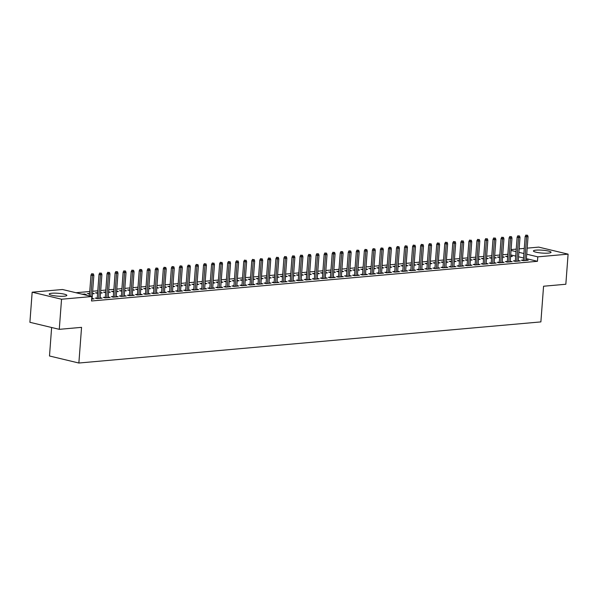 <?xml version="1.0" encoding="UTF-8"?>
<svg xmlns="http://www.w3.org/2000/svg" width="598" height="598" viewBox="0 0 598 598"><rect width="100%" height="100%" fill="white"/><g stroke="black" fill="none" stroke-linecap="round" stroke-linejoin="round"><path stroke-width="0.9" d="M548.426 253.111A8.835 1.443 -175.7 0 1 538.783 252.707A8.835 1.443 -175.7 0 1 533.423 250.966A8.835 1.443 -175.7 0 1 536.04 250.143A8.835 1.443 -175.7 0 1 545.682 250.547A8.835 1.443 -175.7 0 1 551.05 252.289A8.835 1.443 -175.7 0 1 548.426 253.111M64.225 296.204A8.835 1.443 -175.7 0 1 54.582 295.801A8.835 1.443 -175.7 0 1 49.215 294.059A8.835 1.443 -175.7 0 1 51.839 293.237A8.835 1.443 -175.7 0 1 61.474 293.64A8.835 1.443 -175.7 0 1 66.841 295.382A8.835 1.443 -175.7 0 1 64.225 296.204M507.859 254.292L502.731 254.748M499.816 255.01L494.688 255.466M491.78 255.72L486.645 256.176M483.737 256.437L478.609 256.893M475.694 257.155L470.566 257.611M467.658 257.873L462.523 258.329M459.615 258.583L454.487 259.039M451.572 259.3L446.444 259.756M443.537 260.018L438.401 260.474M435.494 260.728L430.366 261.184M427.45 261.446L422.323 261.902M419.415 262.163L414.279 262.619M411.372 262.881L406.244 263.337M403.329 263.591L398.201 264.047M395.293 264.309L390.165 264.764M387.25 265.026L382.122 265.482M379.207 265.744L374.079 266.2M371.171 266.454L366.043 266.91M363.128 267.171L358 267.627M355.085 267.889L349.957 268.345M347.049 268.599L341.921 269.063M339.006 269.317L333.878 269.773M330.963 270.034L325.835 270.49M322.927 270.752L317.8 271.208M314.884 271.462L309.757 271.918M306.841 272.18L301.713 272.636M298.806 272.897L293.678 273.353M290.763 273.615L285.635 274.071M282.719 274.325L277.592 274.781M274.684 275.043L269.556 275.499M266.641 275.76L261.513 276.216M258.598 276.47L253.47 276.934M250.562 277.188L245.434 277.644M242.519 277.906L237.391 278.362M234.476 278.623L229.348 279.079M226.44 279.333L221.312 279.789M218.397 280.051L213.269 280.507M210.354 280.768L205.226 281.224M202.318 281.486L197.191 281.942M194.275 282.196L189.147 282.652M186.232 282.914L181.104 283.37M178.197 283.631L173.069 284.087M170.153 284.342L165.026 284.805M162.11 285.059L156.982 285.515M154.075 285.777L148.947 286.233M146.032 286.494L140.904 286.95M137.989 287.204L132.861 287.66M129.953 287.922L124.825 288.378M121.91 288.64L116.782 289.096M113.867 289.357L108.739 289.813M105.831 290.067L100.703 290.523M97.788 290.785L92.66 291.241M89.745 291.503L75.961 292.728M511.103 249.575L516.231 249.119M519.146 248.858L524.274 248.402M527.189 248.14L538.723 247.116L568.1 254.15L537.789 256.848L526.733 254.202M51.63 327.502L49.492 355.989L78.869 363.023L540.884 321.903L543.567 286.233L565.835 284.252L568.1 254.15M78.869 363.023L81.552 327.353L59.277 329.334L29.9 322.3L32.165 292.198L62.476 289.499L91.853 296.533L61.542 299.232L32.165 292.198M499.674 256.908L497.506 257.103L499.622 257.566M502.582 256.736L504.316 257.147L502.537 257.304M515.364 260.728L513.39 260.907L515.371 261.378L520.2 260.952L518.272 260.489M483.595 258.343L481.427 258.538L483.543 259.001M486.495 258.164L488.237 258.583L486.458 258.74M499.278 262.163L497.304 262.335L499.293 262.814L504.114 262.38L502.193 261.924M467.509 259.771L465.341 259.966L467.464 260.429M470.417 259.599L472.151 260.01L470.372 260.167M483.199 263.591L481.226 263.77L483.206 264.241L488.035 263.815L486.107 263.352M451.43 261.206L449.262 261.393L451.378 261.857M454.338 261.027L456.072 261.446L454.293 261.603M467.12 265.026L465.147 265.198L467.128 265.676L471.957 265.243L470.028 264.787M435.351 262.634L433.184 262.828L435.299 263.292M438.259 262.455L439.993 262.873L438.214 263.03M451.034 266.454L449.061 266.633L451.049 267.104L455.87 266.678L453.949 266.215M419.265 264.069L417.098 264.256L419.22 264.72M422.173 263.89L423.907 264.309L422.128 264.466M434.955 267.889L432.982 268.061L434.97 268.539L439.792 268.106L437.863 267.65M403.187 265.497L401.019 265.691L403.134 266.155M406.094 265.318L407.829 265.736L406.049 265.893M418.877 269.317L416.903 269.496L418.884 269.967L423.713 269.541L421.784 269.078M387.108 266.925L384.94 267.119L387.055 267.583M390.016 266.753L391.75 267.164L389.971 267.328M402.79 270.752L400.817 270.924L402.805 271.402L407.627 270.969L405.706 270.505M371.022 268.36L368.854 268.554L370.977 269.018M373.929 268.181L375.664 268.599L373.885 268.756M386.712 272.18L384.738 272.352L386.727 272.83L391.548 272.404L389.619 271.941M354.943 269.788L352.775 269.982L354.898 270.446M357.851 269.616L359.585 270.027L357.806 270.191M370.633 273.607L368.66 273.787L370.64 274.265L375.469 273.832L373.541 273.368M338.864 271.223L336.696 271.417L338.812 271.881M341.772 271.044L343.506 271.462L341.727 271.619M354.547 275.043L352.573 275.215L354.562 275.693L359.383 275.267L357.462 274.803M322.778 272.651L320.61 272.845L322.733 273.308M325.686 272.479L327.42 272.89L325.641 273.047M338.468 276.47L336.495 276.65L338.483 277.121L343.304 276.695L341.376 276.231M306.699 274.086L304.531 274.28L306.654 274.744M309.607 273.906L311.341 274.325L309.562 274.482M322.389 277.906L320.416 278.077L322.397 278.556L327.226 278.122L325.297 277.666M290.621 275.514L288.453 275.708L290.568 276.171M293.528 275.342L295.263 275.753L293.483 275.91M306.303 279.333L304.33 279.513L306.318 279.984L311.139 279.558L309.218 279.094M274.534 276.949L272.367 277.136L274.489 277.599M277.442 276.769L279.176 277.188L277.397 277.345M290.224 280.768L288.251 280.94L290.239 281.419L295.061 280.985L293.132 280.529M258.456 278.376L256.288 278.571L258.411 279.034M261.363 278.205L263.098 278.616L261.319 278.773M274.146 282.196L272.172 282.376L274.153 282.847L278.982 282.42L277.053 281.957M242.377 279.812L240.209 279.999L242.325 280.462M245.285 279.632L247.019 280.051L245.24 280.208M258.059 283.631L256.086 283.803L258.074 284.282L262.896 283.848L260.975 283.392M226.298 281.239L224.123 281.434L226.246 281.897M229.198 281.06L230.933 281.479L229.154 281.636M241.981 285.059L240.007 285.239L241.996 285.709L246.817 285.283L244.888 284.82M210.212 282.675L208.044 282.861L210.167 283.325M213.12 282.495L214.854 282.906L213.075 283.071M225.902 286.494L223.929 286.666L225.909 287.145L230.738 286.711L228.81 286.255M194.133 284.102L191.965 284.297L194.081 284.76M197.041 283.923L198.775 284.342L196.996 284.499M209.816 287.922L207.842 288.101L209.831 288.572L214.652 288.146L212.731 287.683M178.054 285.53L175.879 285.724L178.002 286.188M180.955 285.358L182.689 285.769L180.917 285.934M193.737 289.35L191.764 289.529L193.752 290.008L198.573 289.574L196.645 289.111M161.968 286.965L159.801 287.16L161.923 287.623M164.876 286.786L166.61 287.204L164.831 287.361M177.658 290.785L175.685 290.957L177.666 291.435L182.495 291.009L180.566 290.546M145.89 288.393L143.722 288.587L145.837 289.051M148.797 288.221L150.532 288.632L148.752 288.789M161.572 292.213L159.599 292.392L161.587 292.863L166.408 292.437L164.487 291.974M129.811 289.828L127.636 290.023L129.759 290.486M132.711 289.649L134.445 290.067L132.674 290.224M145.493 293.648L143.52 293.82L145.508 294.298L150.33 293.872L148.401 293.409M113.725 291.256L111.557 291.45L113.68 291.914M116.632 291.084L118.367 291.495L116.588 291.652M129.415 295.076L127.441 295.255L129.422 295.726L134.251 295.3L132.322 294.836M97.646 292.691L95.478 292.885L97.594 293.349M100.554 292.512L102.288 292.93L100.509 293.087M113.328 296.511L111.355 296.683L113.343 297.161L118.165 296.728L116.244 296.272M81.717 294.104L86.202 294.358L83.705 294.582M97.25 297.939L95.276 298.118L97.265 298.589L102.086 298.163L100.158 297.699M91.853 296.533L91.524 300.996L537.452 261.304L526.397 258.657M523.556 257.977L518.548 256.781M515.708 256.101L510.707 254.905M91.666 299.09L94.043 298.88L92.122 298.417M105.293 297.228L103.319 297.4L105.3 297.879L110.129 297.445L108.201 296.982M89.603 293.401L87.435 293.596L89.558 294.059M92.511 293.229L94.245 293.64L92.466 293.805M121.372 295.793L119.398 295.973L121.387 296.444L126.208 296.017L124.279 295.554M105.689 291.974L103.521 292.168L105.637 292.631M108.589 291.794L110.324 292.213L108.552 292.37M137.45 294.366L135.477 294.537L137.465 295.016L142.287 294.582L140.366 294.126M121.768 290.546L119.6 290.733L121.715 291.196M124.676 290.366L126.41 290.778L124.631 290.942M153.537 292.93L151.563 293.11L153.544 293.581L158.373 293.155L156.444 292.691M137.846 289.111L135.679 289.305L137.802 289.768M140.754 288.931L142.488 289.35L140.709 289.507M169.615 291.503L167.642 291.675L169.63 292.153L174.452 291.719L172.523 291.263M153.933 287.683L151.757 287.87L153.88 288.333M156.833 287.503L158.567 287.922L156.796 288.079M185.694 290.067L183.721 290.247L185.709 290.718L190.53 290.292L188.609 289.828M170.011 286.248L167.844 286.442L169.959 286.905M172.919 286.076L174.653 286.487L172.874 286.644M201.78 288.64L199.807 288.812L201.788 289.29L206.616 288.856L204.688 288.4M186.09 284.82L183.922 285.014L186.045 285.478M188.998 284.641L190.732 285.059L188.953 285.216M217.859 287.204L215.885 287.384L217.874 287.855L222.695 287.429L220.767 286.965M202.176 283.385L200.001 283.579L202.124 284.043M205.077 283.213L206.811 283.624L205.032 283.781M233.938 285.777L231.964 285.949L233.953 286.427L238.774 285.994L236.853 285.538M218.255 281.957L216.087 282.151L218.203 282.615M221.163 281.778L222.897 282.196L221.118 282.353M250.024 284.342L248.05 284.521L250.031 284.992L254.86 284.566L252.932 284.102M234.334 280.522L232.166 280.716L234.289 281.18M237.242 280.35L238.976 280.761L237.197 280.918M266.103 282.914L264.129 283.086L266.117 283.564L270.939 283.138L269.01 282.675M250.413 279.094L248.245 279.288L250.368 279.752M253.32 278.915L255.054 279.333L253.275 279.49M282.181 281.479L280.208 281.658L282.196 282.136L287.018 281.703L285.096 281.239M266.499 277.659L264.331 277.853L266.446 278.317M269.406 277.487L271.141 277.898L269.362 278.063M298.267 280.051L296.294 280.23L298.275 280.701L303.104 280.275L301.175 279.812M282.577 276.231L280.41 276.426L282.533 276.889M285.485 276.052L287.219 276.47L285.44 276.627M314.346 278.623L312.373 278.795L314.361 279.273L319.183 278.84L317.254 278.384M298.656 274.796L296.488 274.99L298.611 275.454M301.564 274.624L303.298 275.035L301.519 275.2M330.425 277.188L328.452 277.367L330.44 277.838L335.261 277.412L333.34 276.949M314.742 273.368L312.575 273.563L314.69 274.026M317.65 273.189L319.384 273.607L317.605 273.764M346.511 275.76L344.538 275.932L346.519 276.411L351.347 275.977L349.419 275.521M330.821 271.941L328.653 272.127L330.776 272.591M333.729 271.761L335.463 272.18L333.684 272.337M362.59 274.325L360.616 274.504L362.605 274.975L367.426 274.549L365.498 274.086M346.9 270.505L344.732 270.7L346.855 271.163M349.808 270.326L351.542 270.745L349.763 270.901M378.669 272.897L376.695 273.069L378.684 273.548L383.505 273.114L381.584 272.658M362.986 269.078L360.818 269.264L362.934 269.728M365.894 268.898L367.628 269.317L365.849 269.474M394.755 271.462L392.781 271.642L394.762 272.112L399.591 271.686L397.663 271.223M379.065 267.642L376.897 267.837L379.02 268.3M381.973 267.47L383.707 267.882L381.928 268.039M410.833 270.034L408.86 270.206L410.848 270.685L415.67 270.251L413.741 269.795M395.143 266.215L392.976 266.409L395.099 266.872M398.051 266.035L399.785 266.454L398.006 266.611M426.912 268.599L424.939 268.779L426.927 269.25L431.749 268.823L429.827 268.36M411.23 264.779L409.062 264.974L411.177 265.437M414.137 264.608L415.872 265.019L414.093 265.176M442.998 267.171L441.025 267.343L443.006 267.822L447.835 267.396L445.906 266.932M427.308 263.352L425.141 263.546L427.256 264.01M430.216 263.172L431.95 263.591L430.171 263.748M459.077 265.736L457.104 265.916L459.092 266.394L463.913 265.961L461.985 265.497M443.387 261.917L441.219 262.111L443.342 262.574M446.295 261.745L448.029 262.156L446.25 262.32M475.156 264.309L473.182 264.48L475.171 264.959L479.992 264.533L478.071 264.069M459.473 260.489L457.306 260.683L459.421 261.147M462.374 260.309L464.115 260.728L462.336 260.885M491.242 262.881L489.269 263.053L491.25 263.531L496.078 263.098L494.15 262.634M475.552 259.054L473.384 259.248L475.5 259.711M478.46 258.882L480.194 259.293L478.415 259.457M507.321 261.446L505.347 261.625L507.328 262.096L512.157 261.67L510.229 261.206M491.631 257.626L489.463 257.82L491.586 258.284M494.539 257.446L496.273 257.865L494.494 258.022M523.4 260.018L521.426 260.19L523.414 260.668L528.236 260.235L526.315 259.779M507.717 256.198L505.549 256.385L507.665 256.848M510.617 256.019L512.359 256.437L510.58 256.594M523.893 253.522L518.885 252.319M516.044 251.638L511.043 250.442M59.277 329.334L61.542 299.232M537.452 261.304L537.789 256.848M84.169 294.537L84.221 293.887M92.526 273.877L91.733 273.69L92.526 273.877L92.413 275.431L93.856 275.304L92.07 299.052M90.844 296.294L92.413 275.431L90.978 275.095L89.416 295.95M91.733 273.69L90.978 275.095M93.856 275.304L93.325 273.809M100.561 273.166L99.769 272.972L100.561 273.166L100.449 274.721L101.899 274.587L100.113 298.335M98.663 298.469L100.449 274.721L99.021 274.377L97.205 298.574M99.769 272.972L99.021 274.377M101.899 274.587L101.368 273.092M108.604 272.449L107.812 272.262L108.604 272.449L108.492 274.004L109.942 273.877L108.156 297.625M106.706 297.752L108.492 274.004L107.064 273.66L105.241 297.864M107.812 272.262L107.064 273.66M109.942 273.877L109.412 272.374M116.647 271.731L115.855 271.544L116.647 271.731L116.535 273.286L117.978 273.159L116.191 296.907M114.749 297.034L116.535 273.286L115.1 272.942L113.284 297.146M115.855 271.544L115.1 272.942M117.978 273.159L117.447 271.664M124.683 271.021L123.891 270.827L124.683 271.021L124.571 272.568L126.021 272.441L124.234 296.189M122.784 296.316L124.571 272.568L123.143 272.232L121.327 296.429M123.891 270.827L123.143 272.232M126.021 272.441L125.49 270.946M132.726 270.303L131.934 270.109L132.726 270.303L132.614 271.858L134.064 271.724L132.278 295.472M130.827 295.606L132.614 271.858L131.186 271.514L129.362 295.711M131.934 270.109L131.186 271.514M134.064 271.724L133.533 270.229M140.769 269.586L139.977 269.399L140.769 269.586L140.657 271.141L142.1 271.014L140.313 294.762M138.871 294.889L140.657 271.141L139.222 270.797L137.405 295.001M139.977 269.399L139.222 270.797M142.1 271.014L141.569 269.519M148.805 268.868L148.012 268.681L148.805 268.868L148.693 270.423L150.143 270.296L148.356 294.044M146.906 294.171L148.693 270.423L147.265 270.079L145.449 294.283M148.012 268.681L147.265 270.079M150.143 270.296L149.612 268.801M156.848 268.158L156.056 267.964L156.848 268.158L156.736 269.713L158.186 269.578L156.399 293.326M154.949 293.461L156.736 269.713L155.308 269.369L153.484 293.566M156.056 267.964L155.308 269.369M158.186 269.578L157.655 268.083M164.891 267.441L164.099 267.246L164.891 267.441L164.779 268.995L166.222 268.868L164.435 292.616M162.992 292.743L164.779 268.995L163.344 268.651L161.527 292.856M164.099 267.246L163.344 268.651M166.222 268.868L165.691 267.366M172.927 266.723L172.134 266.536L172.927 266.723L172.815 268.278L174.265 268.151L172.478 291.899M171.028 292.026L172.815 268.278L171.387 267.934L169.57 292.138M172.134 266.536L171.387 267.934M174.265 268.151L173.734 266.656M180.97 266.005L180.177 265.818L180.97 266.005L180.858 267.56L182.308 267.433L180.521 291.181M179.071 291.308L180.858 267.56L179.43 267.224L177.606 291.42M180.177 265.818L179.43 267.224M182.308 267.433L181.777 265.938M189.013 265.295L188.213 265.101L189.013 265.295L188.901 266.85L190.343 266.715L188.557 290.464M187.114 290.598L188.901 266.85L187.466 266.506L185.649 290.703M188.213 265.101L187.466 266.506M190.343 266.715L189.813 265.22M197.048 264.578L196.256 264.391L197.048 264.578L196.936 266.132L198.386 266.005L196.6 289.753M195.15 289.881L196.936 266.132L195.509 265.789L193.692 289.993M196.256 264.391L195.509 265.789M198.386 266.005L197.856 264.503M205.092 263.86L204.299 263.673L205.092 263.86L204.979 265.415L206.43 265.288L204.643 289.036M203.193 289.163L204.979 265.415L203.552 265.071L201.728 289.275M204.299 263.673L203.552 265.071M206.43 265.288L205.899 263.793M213.135 263.15L212.335 262.956L213.135 263.15L213.023 264.697L214.465 264.57L212.679 288.318M211.236 288.445L213.023 264.697L211.587 264.361L209.771 288.557M212.335 262.956L211.587 264.361M214.465 264.57L213.935 263.075M221.17 262.432L220.378 262.238L221.17 262.432L221.058 263.987L222.508 263.853L220.722 287.601M219.272 287.735L221.058 263.987L219.63 263.643L217.814 287.84M220.378 262.238L219.63 263.643M222.508 263.853L221.978 262.358M229.213 261.715L228.421 261.528L229.213 261.715L229.101 263.269L230.551 263.142L228.765 286.891M227.315 287.018L229.101 263.269L227.674 262.926L225.85 287.13M228.421 261.528L227.674 262.926M230.551 263.142L230.021 261.64M237.256 260.997L236.457 260.81L237.256 260.997L237.144 262.552L238.587 262.425L236.801 286.173M235.358 286.3L237.144 262.552L235.709 262.208L233.893 286.412M236.457 260.81L235.709 262.208M238.587 262.425L238.056 260.93M245.292 260.287L244.5 260.093L245.292 260.287L245.18 261.834L246.63 261.707L244.844 285.455M243.393 285.582L245.18 261.834L243.752 261.498L241.936 285.695M244.5 260.093L243.752 261.498M246.63 261.707L246.099 260.212M253.335 259.569L252.543 259.375L253.335 259.569L253.223 261.124L254.673 260.997L252.887 284.745M251.437 284.872L253.223 261.124L251.795 260.78L249.971 284.984M252.543 259.375L251.795 260.78M254.673 260.997L254.143 259.495M261.378 258.852L260.579 258.665L261.378 258.852L261.266 260.407L262.709 260.279L260.922 284.028M259.48 284.155L261.266 260.407L259.831 260.063L258.015 284.267M260.579 258.665L259.831 260.063M262.709 260.279L262.178 258.785M269.414 258.134L268.622 257.947L269.414 258.134L269.302 259.689L270.752 259.562L268.965 283.31M267.515 283.437L269.302 259.689L267.874 259.353L266.058 283.549M268.622 257.947L267.874 259.353M270.752 259.562L270.221 258.067M277.457 257.424L276.665 257.23L277.457 257.424L277.345 258.979L278.795 258.844L277.009 282.592M275.558 282.727L277.345 258.979L275.917 258.635L274.093 282.832M276.665 257.23L275.917 258.635M278.795 258.844L278.264 257.349M285.5 256.706L284.7 256.52L285.5 256.706L285.388 258.261L286.831 258.134L285.044 281.882M283.601 282.009L285.388 258.261L283.953 257.917L282.136 282.121M284.7 256.52L283.953 257.917M286.831 258.134L286.3 256.632M293.536 255.989L292.743 255.802L293.536 255.989L293.424 257.544L294.874 257.417L293.087 281.165M291.637 281.292L293.424 257.544L291.996 257.2L290.18 281.404M292.743 255.802L291.996 257.2M294.874 257.417L294.343 255.922M301.579 255.279L300.787 255.084L301.579 255.279L301.467 256.826L302.917 256.699L301.13 280.447M299.68 280.574L301.467 256.826L300.039 256.49L298.215 280.686M300.787 255.084L300.039 256.49M302.917 256.699L302.386 255.204M309.622 254.561L308.822 254.367L309.622 254.561L309.51 256.116L310.953 255.981L309.166 279.729M307.723 279.864L309.51 256.116L308.075 255.772L306.258 279.969M308.822 254.367L308.075 255.772M310.953 255.981L310.422 254.486M317.658 253.844L316.865 253.657L317.658 253.844L317.545 255.398L318.996 255.271L317.209 279.019M315.759 279.146L317.545 255.398L316.118 255.054L314.301 279.259M316.865 253.657L316.118 255.054M318.996 255.271L318.465 253.769M325.701 253.126L324.908 252.939L325.701 253.126L325.589 254.681L327.039 254.554L325.252 278.302M323.802 278.429L325.589 254.681L324.161 254.337L322.337 278.541M324.908 252.939L324.161 254.337M327.039 254.554L326.508 253.059M333.744 252.416L332.944 252.221L333.744 252.416L333.632 253.963L335.074 253.836L333.288 277.584M331.845 277.711L333.632 253.963L332.196 253.627L330.38 277.823M332.944 252.221L332.196 253.627M335.074 253.836L334.544 252.341M341.779 251.698L340.987 251.504L341.779 251.698L341.667 253.253L343.117 253.126L341.331 276.874M339.881 277.001L341.667 253.253L340.24 252.909L338.423 277.113M340.987 251.504L340.24 252.909M343.117 253.126L342.587 251.623M349.823 250.981L349.03 250.794L349.823 250.981L349.71 252.535L351.153 252.408L349.374 276.156M347.924 276.283L349.71 252.535L348.283 252.192L346.459 276.396M349.03 250.794L348.283 252.192M351.153 252.408L350.63 250.913M357.866 250.263L357.066 250.076L357.866 250.263L357.754 251.818L359.196 251.691L357.41 275.439M355.967 275.566L357.754 251.818L356.318 251.481L354.502 275.678M357.066 250.076L356.318 251.481M359.196 251.691L358.665 250.196M365.901 249.553L365.109 249.359L365.901 249.553L365.789 251.108L367.239 250.973L365.453 274.721M364.003 274.856L365.789 251.108L364.361 250.764L362.545 274.96M365.109 249.359L364.361 250.764M367.239 250.973L366.709 249.478M373.944 248.835L373.152 248.648L373.944 248.835L373.832 250.39L375.275 250.263L373.496 274.011M372.046 274.138L373.832 250.39L372.405 250.046L370.581 274.25M373.152 248.648L372.405 250.046M375.275 250.263L374.752 248.761M381.987 248.118L381.188 247.931L381.987 248.118L381.875 249.672L383.318 249.545L381.531 273.293M380.089 273.421L381.875 249.672L380.44 249.329L378.624 273.533M381.188 247.931L380.44 249.329M383.318 249.545L382.787 248.05M390.023 247.4L389.231 247.213L390.023 247.4L389.911 248.955L391.361 248.828L389.575 272.576M388.124 272.703L389.911 248.955L388.483 248.619L386.667 272.815M389.231 247.213L388.483 248.619M391.361 248.828L390.83 247.333M398.066 246.69L397.274 246.496L398.066 246.69L397.954 248.245L399.397 248.11L397.618 271.858M396.168 271.993L397.954 248.245L396.526 247.901L394.702 272.097M397.274 246.496L396.526 247.901M399.397 248.11L398.873 246.615M406.109 245.972L405.309 245.785L406.109 245.972L405.997 247.527L407.44 247.4L405.653 271.148M404.211 271.275L405.997 247.527L404.562 247.183L402.746 271.387M405.309 245.785L404.562 247.183M407.44 247.4L406.909 245.898M414.145 245.255L413.353 245.068L414.145 245.255L414.033 246.81L415.483 246.682L413.696 270.431M412.246 270.558L414.033 246.81L412.605 246.466L410.789 270.67M413.353 245.068L412.605 246.466M415.483 246.682L414.952 245.187M422.188 244.545L421.396 244.35L422.188 244.545L422.076 246.092L423.519 245.965L421.74 269.713M420.289 269.84L422.076 246.092L420.648 245.756L418.824 269.952M421.396 244.35L420.648 245.756M423.519 245.965L422.995 244.47M430.231 243.827L429.431 243.633L430.231 243.827L430.119 245.382L431.562 245.247L429.775 268.995M428.332 269.13L430.119 245.382L428.684 245.038L426.867 269.242M429.431 243.633L428.684 245.038M431.562 245.247L431.031 243.752M438.267 243.109L437.474 242.923L438.267 243.109L438.155 244.664L439.605 244.537L437.818 268.285M436.368 268.412L438.155 244.664L436.727 244.32L434.91 268.524M437.474 242.923L436.727 244.32M439.605 244.537L439.074 243.042M446.31 242.392L445.517 242.205L446.31 242.392L446.198 243.947L447.64 243.82L445.861 267.568M444.411 267.695L446.198 243.947L444.77 243.603L442.946 267.807M445.517 242.205L444.77 243.603M447.64 243.82L447.117 242.325M454.353 241.682L453.553 241.487L454.353 241.682L454.241 243.237L455.683 243.102L453.897 266.85M452.454 266.985L454.241 243.237L452.806 242.893L450.989 267.089M453.553 241.487L452.806 242.893M455.683 243.102L455.153 241.607M462.389 240.964L461.596 240.77L462.389 240.964L462.276 242.519L463.727 242.392L461.94 266.14M460.49 266.267L462.276 242.519L460.849 242.175L459.032 266.379M461.596 240.77L460.849 242.175M463.727 242.392L463.196 240.889M470.432 240.246L469.639 240.06L470.432 240.246L470.32 241.801L471.762 241.674L469.983 265.422M468.533 265.549L470.32 241.801L468.892 241.457L467.068 265.661M469.639 240.06L468.892 241.457M471.762 241.674L471.239 240.179M478.475 239.529L477.675 239.342L478.475 239.529L478.355 241.084L479.805 240.957L478.019 264.705M476.576 264.832L478.355 241.084L476.927 240.747L475.111 264.944M477.675 239.342L476.927 240.747M479.805 240.957L479.275 239.462M486.51 238.819L485.718 238.624L486.51 238.819L486.398 240.374L487.848 240.239L486.062 263.987M484.612 264.122L486.398 240.374L484.971 240.03L483.154 264.226M485.718 238.624L484.971 240.03M487.848 240.239L487.318 238.744M494.553 238.101L493.761 237.914L494.553 238.101L494.441 239.656L495.884 239.529L494.105 263.277M492.655 263.404L494.441 239.656L493.014 239.312L491.19 263.516M493.761 237.914L493.014 239.312M495.884 239.529L495.353 238.026M502.597 237.384L501.797 237.197L502.597 237.384L502.477 238.938L503.927 238.811L502.141 262.559M500.698 262.686L502.477 238.938L501.049 238.595L499.233 262.799M501.797 237.197L501.049 238.595M503.927 238.811L503.396 237.316M510.632 236.673L509.84 236.479L510.632 236.673L510.52 238.221L511.97 238.094L510.184 261.842M508.734 261.969L510.52 238.221L509.092 237.884L507.276 262.081M509.84 236.479L509.092 237.884M511.97 238.094L511.44 236.599M518.675 235.956L517.883 235.762L518.675 235.956L518.563 237.511L520.006 237.376L518.227 261.124M516.777 261.259L518.563 237.511L517.135 237.167L515.312 261.363M517.883 235.762L517.135 237.167M520.006 237.376L519.475 235.881M526.718 235.238L525.919 235.051L526.718 235.238L526.599 236.793L528.049 236.666L526.262 260.414M524.82 260.541L526.599 236.793L525.171 236.449L523.355 260.653M525.919 235.051L525.171 236.449M528.049 236.666L527.518 235.171"/></g></svg>
